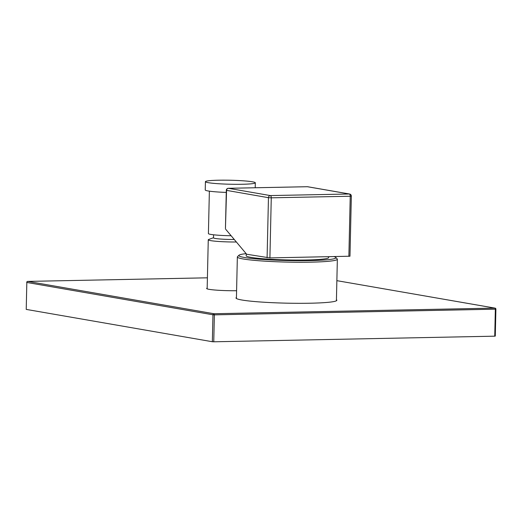 <?xml version="1.0" encoding="UTF-8"?>
<svg xmlns="http://www.w3.org/2000/svg" width="522" height="522" viewBox="0 0 522 522"><rect width="100%" height="100%" fill="white"/><g stroke="black" fill="none" stroke-linecap="round" stroke-linejoin="round"><path stroke-width="0.78" d="M246.149 253.653A48.559 3.889 1.3 0 0 239.004 255.225L237.523 256.635A50.014 4.006 1.3 0 0 237.353 256.948A50.014 4.006 1.3 0 0 243.187 258.971A50.014 4.006 1.3 0 0 299.387 262.246A50.014 4.006 1.3 0 0 337.356 259.219A50.014 4.006 1.3 0 0 337.199 258.892L335.783 257.418A48.559 3.889 1.3 0 0 334.113 256.635M239.004 255.225A48.559 3.889 1.3 0 0 244.505 257.49A48.559 3.889 1.3 0 0 300.953 260.68A48.559 3.889 1.3 0 0 335.783 257.418M328.579 256.746L328.651 257.542A41.277 3.308 -178.7 0 1 297.488 260.073A41.277 3.308 -178.7 0 1 250.932 257.366A41.277 3.308 -178.7 0 1 246.123 255.669L246.371 253.914M228.192 188.325A2.081 0.972 -91.1 0 1 228.349 188.292A2.081 2.081 0 0 0 226.313 190.328L268.458 197.688A2.081 1.827 99.9 0 1 270.337 195.58A2.081 0.972 88.9 0 1 271.27 197.818L350.236 196.239A2.081 0.972 88.9 0 0 349.309 194.001A2.081 1.827 -80.1 0 1 349.616 194.021L307.712 186.745A2.081 1.827 -80.1 0 0 307.406 186.719A2.081 0.972 -91.1 0 0 307.314 186.713L228.349 188.292A2.081 0.972 -91.1 0 1 228.434 188.298L270.337 195.58L349.309 194.001L307.406 186.719L228.434 188.298A2.081 1.827 99.9 0 0 226.555 190.413L225.439 228.682M225.674 229.236L246.638 254.234L269.907 257.914L349.975 256.217L351.339 196.115A2.081 2.081 0 0 0 349.616 194.021M307.712 186.745A2.081 2.081 0 0 0 307.314 186.713A2.081 0.972 -91.1 0 0 307.23 186.726M236.368 241.993A20.795 1.664 -178.7 0 1 210.692 240.629A20.795 1.664 1.3 0 1 208.265 239.794L207.156 288.868M213.518 237.712L208.702 239.468A20.795 1.664 1.3 0 0 208.265 239.794M213.583 234.796L213.511 237.836A15.595 1.253 1.3 0 0 215.332 238.469A15.595 1.253 -178.7 0 0 234.274 239.487M231.135 235.748A20.795 1.664 -178.7 0 1 208.408 233.575L209.374 191.163M226.261 192.416A24.952 1.997 -178.7 0 1 205.237 189.962L205.427 181.676A24.952 1.997 -178.7 0 1 218.679 180.207A24.952 1.997 1.3 0 1 255.323 182.804L255.212 187.757M255.323 182.804A24.952 1.997 1.3 0 1 242.071 184.273A24.952 1.997 -178.7 0 1 205.427 181.676M26.837 282.382L26.713 282.422A1.037 1.037 0 0 1 27.731 281.404L207.404 277.815L27.777 281.41A1.037 0.489 -91.1 0 0 27.731 281.404A1.037 0.489 -91.1 0 0 27.653 281.423M336.436 299.732A50.432 4.039 -178.7 0 1 336.84 300.261A50.432 4.039 -178.7 0 1 298.551 303.315A50.432 4.039 -178.7 0 1 241.888 300.006A50.432 4.039 -178.7 0 1 236.009 297.971A50.432 4.039 -178.7 0 1 236.433 297.462M236.59 290.721A21.317 1.71 -178.7 0 1 209.126 289.338A21.317 1.71 -178.7 0 1 206.64 288.483A21.317 1.71 -178.7 0 1 207.169 288.118M26.224 309.402L212.35 341.727L212.963 314.786L214.366 314.851A1.037 0.489 88.9 0 0 213.903 313.729A1.037 0.913 99.9 0 0 212.963 314.786L26.831 282.461L26.224 309.402L26.831 282.461A1.037 0.913 99.9 0 1 27.777 281.41L213.903 313.729L494.882 308.111A1.037 0.913 -80.1 0 1 495.039 308.124L336.866 280.66L494.882 308.111A1.037 0.489 88.9 0 1 495.345 309.233L494.739 336.175L495.169 336.07M495.287 336.109L495.9 309.168L214.366 314.851L213.759 341.793L212.35 341.727M213.759 341.793L494.739 336.175M267.094 257.783L268.458 197.688L271.27 197.818L269.907 257.914M351.339 196.115L350.236 196.239L348.872 256.335M237.353 256.948L236.414 298.499M337.356 259.219L336.409 300.77M226.313 190.328L225.439 228.701M495.9 309.168A1.037 1.037 0 0 0 495.039 308.124"/></g></svg>
